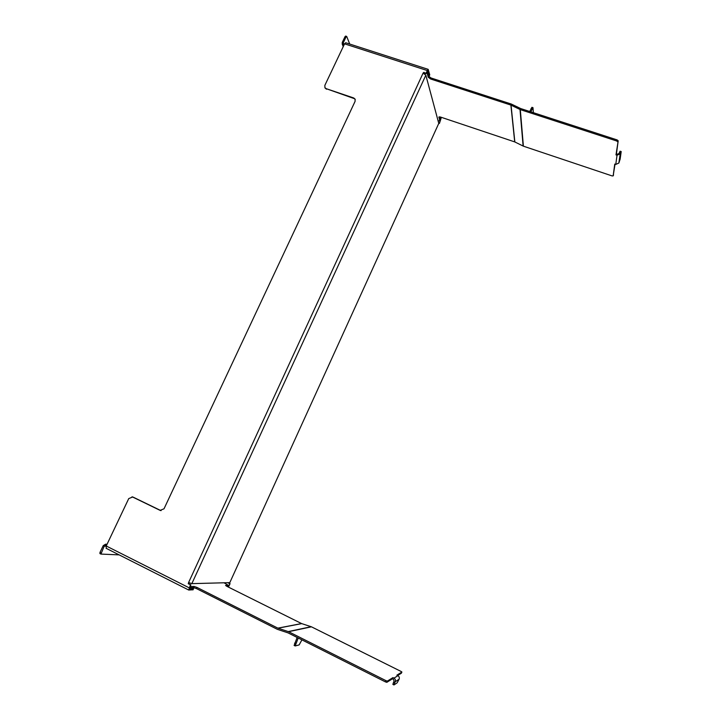 <?xml version="1.0" encoding="UTF-8"?>
<svg xmlns="http://www.w3.org/2000/svg" width="721" height="721" viewBox="0 0 721 721"><rect width="100%" height="100%" fill="white"/><g stroke="black" fill="none" stroke-linecap="round" stroke-linejoin="round"><path stroke-width="1.08" d="M439.684 120.795L440.098 119.668L439.648 120.867L438.107 120.903M439.675 120.587L439.008 116.928M510.892 105.086L430.581 78.986L431.041 77.985L511.342 104.058L520.751 108.583L617.104 139.91L616.653 140.974L520.301 109.619L510.892 105.086L514.713 141.902L440.504 117.045L438.819 117.343M428.202 77.183L427.165 73.29L427.634 72.28L428.662 76.183L428.202 77.183L430.581 78.986M426.643 72.542L427.165 73.29M343.89 45.261L343.331 45.081L343.629 45.811M615.031 164.172L613.165 175.825L614.752 164.073L615.77 164.415L617.032 155.24L615.986 154.898L616.428 153.861L617.473 154.204L619.051 153.51L619.42 152.546L620.556 152.87L621.205 151.545L620.141 159.134L618.861 163.054L615.77 164.415M615.986 154.898L618.194 140.802L616.428 153.861M618.194 140.802L617.104 139.91M514.713 141.902L523.392 146.174L612.048 175.897L613.147 175.888L613.562 174.906M345.738 36.221L345.035 36.6L346.044 36.924L343.259 42.791L343.241 43.639L344.35 44.278M427.634 72.28L427.111 71.532M431.041 77.985L428.662 76.183M439.35 116.847L440.098 119.668M621.205 151.545L620.069 151.212L619.42 152.546M617.032 155.24L620.186 153.843L620.556 152.87M346.044 36.924L346.747 36.537L349.712 44.044M345.035 36.6L342.25 42.467L342.232 44.161L343.331 45.081L343.8 44.098L343.259 42.791M616.653 140.974L617.744 141.866M533.369 112.683L532.99 107.672L530.827 111.863M529.728 111.503L531.9 107.321L532.99 107.672M188.785 582.586L188.731 583.758L190.849 584.821L188.271 583.767L188.596 582.541L423.11 73.073L423.885 72.352L426.156 73.605L427.823 70.505L429.265 75.75L428.616 76.038M429.599 75.02L429.265 75.75M440.035 116.91L440.648 119.262L439.431 123.399L438.71 123.156M190.398 584.839L188.74 590.039L192.985 589.778M191.804 587.66L193.552 588.697L192.931 589.895M190.849 584.821L189.353 588.886L193.462 588.742M161.089 510.639L160.116 510.378L164.018 508.792L355.092 101.346L355.083 99.11L353.705 97.966L355.264 99.552M353.939 98.498L326.207 88.674L353.705 97.966M326.207 88.674L324.91 87.629L324.865 85.339L344.566 43.837L345.692 42.746L428.184 69.351L429.725 74.75M325.027 87.872L326.469 89.215M160.116 510.378L132.349 496.886M106.248 548.32L106.239 545.986L128.735 498.599L132.583 497.021M428.184 69.351L426.003 73.037M440.747 117.126L441.063 118.352L439.431 123.399M228.097 582.676L230.062 583.659L228.431 587.11M133.097 497.111L160.594 510.459M230.062 583.659L228.115 586.957M229.702 583.668L227.737 582.685M438.584 122.696L439.314 122.94M426.156 73.605L423.272 73.281M188.812 582.595L191.84 583.64L229.81 582.631L438.774 123.39L229.81 582.631M423.425 73.362L425.841 75.182L438.774 123.39M106.987 544.418L106.311 544.373L106.87 544.652M189.596 587.552L190.452 587.714L190.993 586.543L190.137 586.38M190.993 586.543L194.075 586.443L193.543 587.597L196.536 588.624L197.058 587.462L194.075 586.443M197.058 587.462L277.864 628.135L288.589 631.704L385.951 680.651L385.429 681.886L386.826 682.336L387.348 681.102L392.945 677.614L393.999 678.146L397.902 675.685L396.874 675.171L401.876 672.053L401.399 673.18L397.631 675.55M401.399 673.18L401.894 672.026L400.984 671.404L311.454 626.819L301.567 623.566L226.89 586.344L225.547 585.416L228.224 585.263L227.746 586.308L228.341 585.227M224.024 582.784L228.224 585.263M397.902 675.685C399.227 676.532 399.623 677.704 399.101 679.209L397.136 682.841L393.963 684.95L394.711 682.85L393.594 682.237L394.099 681.147L393.495 679.335L392.44 678.812L392.945 677.614M392.44 678.812L386.826 682.336M385.429 681.886L288.067 632.894L277.342 629.325L196.536 588.624M106.338 545.788L105.428 545.409L104.23 546.13L106.122 546.248M227.746 586.308L226.89 586.344M193.543 587.597L190.452 587.714M393.594 682.237L392.9 684.319M394.711 682.85L395.225 681.76C395.757 680.218 395.351 679.011 393.999 678.146M105.78 545.509L106.311 544.373L105.627 544.175L103.229 545.626L99.994 552.43L99.913 553.575L100.85 554.025M119.163 554.882L100.922 554.079L104.23 546.13M387.348 681.102L385.951 680.651M294.177 645.403L297.115 637.454M298.224 638.004L295.186 645.953L299.143 644.907L301.919 639.869M520.301 109.619L523.392 146.174M520.003 109.493L523.122 146.057M620.186 153.843L618.861 163.054M511.036 105.149L514.848 141.956M532.134 108.907L531.035 108.556M440.648 119.262L439.927 119.028M106.239 545.986L189.046 587.768M427.165 70.514L344.566 43.837M228.512 586.281L227.98 586.02M440.351 120.65L439.828 120.47M425.841 75.182L191.84 583.64M424.047 72.92L423.885 72.352M188.731 583.758L188.271 583.767M301.567 623.566L277.864 628.135M311.454 626.819L288.589 631.704M311.157 626.702L288.274 631.569M101.003 552.944L99.994 552.43M399.101 679.209L395.225 681.76M301.711 623.62L278.027 628.198M295.673 643.754L294.574 643.195M346.603 36.383L345.602 36.059M343.241 46.622L342.232 44.161M429.265 75.885L429.698 74.939M193.543 588.715L193.021 589.85M325.171 88.169L324.91 87.629M132.006 496.823L132.511 496.913M106.086 548.275L188.74 590.039M392.846 684.337L393.963 684.95M100.922 554.079L99.913 553.575M105.627 544.175L107.059 544.265M295.186 645.953L294.078 645.394"/></g></svg>
